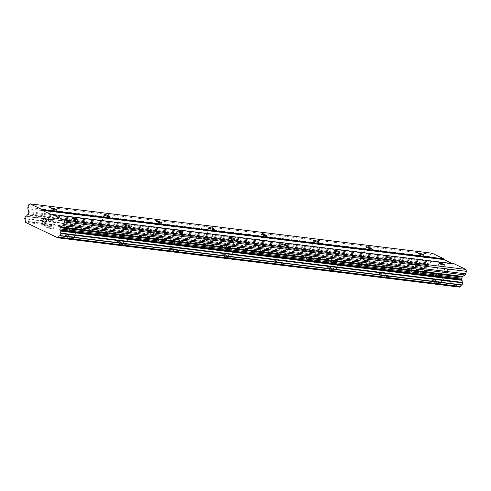 <?xml version="1.0" encoding="UTF-8"?>
<svg xmlns="http://www.w3.org/2000/svg" width="491" height="491" viewBox="0 0 491 491"><rect width="100%" height="100%" fill="white"/><g stroke="black" fill="none" stroke-linecap="round" stroke-linejoin="round"><path stroke-width="0.37" stroke-dasharray="2.46 1.84" d="M69.299 229.782A2.872 0.466 -163 0 1 72.349 230.592A2.872 0.466 -163 0 1 73.969 231.543A2.872 0.466 -163 0 1 73.141 231.623A2.872 0.466 -163 0 1 70.09 230.813A2.872 0.466 -163 0 1 68.476 229.868A2.872 0.466 -163 0 1 69.299 229.782M72.478 238.608A4.787 0.779 17 0 0 73.853 238.473A4.787 0.779 17 0 0 71.158 236.889A4.787 0.779 17 0 0 66.076 235.539A4.787 0.779 17 0 0 64.702 235.674A4.787 0.779 17 0 0 67.396 237.257A4.787 0.779 17 0 0 72.478 238.608M72.472 238.62A4.787 0.779 17 0 0 73.846 238.485A4.787 0.779 17 0 0 71.152 236.895A4.787 0.779 17 0 0 66.07 235.551A4.787 0.779 17 0 0 64.695 235.686A4.787 0.779 17 0 0 67.39 237.27A4.787 0.779 17 0 0 72.472 238.62M121.719 236.22A2.872 0.466 -163 0 1 124.769 237.024A2.872 0.466 -163 0 1 126.39 237.975A2.872 0.466 -163 0 1 125.561 238.061A2.872 0.466 -163 0 1 122.511 237.251A2.872 0.466 -163 0 1 120.896 236.3A2.872 0.466 -163 0 1 121.719 236.22M124.898 245.04A4.787 0.779 17 0 0 126.273 244.905A4.787 0.779 17 0 0 123.579 243.321A4.787 0.779 17 0 0 118.497 241.971A4.787 0.779 17 0 0 117.122 242.106A4.787 0.779 17 0 0 119.816 243.689A4.787 0.779 17 0 0 124.898 245.04A4.787 0.779 17 0 0 126.267 244.917A4.787 0.779 17 0 0 123.572 243.333A4.787 0.779 17 0 0 118.491 241.983A4.787 0.779 17 0 0 117.116 242.118A4.787 0.779 17 0 0 119.81 243.702A4.787 0.779 17 0 0 124.892 245.052M174.139 242.652A2.872 0.466 -163 0 1 177.19 243.462A2.872 0.466 -163 0 1 178.81 244.414A2.872 0.466 -163 0 1 177.981 244.493A2.872 0.466 -163 0 1 174.931 243.683A2.872 0.466 -163 0 1 173.317 242.732A2.872 0.466 -163 0 1 174.139 242.652M177.319 251.472A4.787 0.779 17 0 0 178.693 251.337A4.787 0.779 17 0 0 175.999 249.753A4.787 0.779 17 0 0 170.917 248.403A4.787 0.779 17 0 0 169.542 248.538A4.787 0.779 17 0 0 172.237 250.128A4.787 0.779 17 0 0 177.319 251.472A4.787 0.779 17 0 0 178.687 251.349A4.787 0.779 17 0 0 175.993 249.766A4.787 0.779 17 0 0 170.911 248.415A4.787 0.779 17 0 0 169.536 248.55A4.787 0.779 17 0 0 172.231 250.134A4.787 0.779 17 0 0 177.312 251.484M226.56 249.084A2.872 0.466 -163 0 1 229.61 249.894A2.872 0.466 -163 0 1 231.23 250.846A2.872 0.466 -163 0 1 230.402 250.926A2.872 0.466 -163 0 1 227.351 250.115A2.872 0.466 -163 0 1 225.737 249.164A2.872 0.466 -163 0 1 226.56 249.084M229.739 257.91A4.787 0.779 17 0 0 231.114 257.775A4.787 0.779 17 0 0 228.419 256.185A4.787 0.779 17 0 0 223.337 254.841A4.787 0.779 17 0 0 221.963 254.976A4.787 0.779 17 0 0 224.657 256.56A4.787 0.779 17 0 0 229.739 257.91M229.733 257.922A4.787 0.779 17 0 0 231.108 257.781A4.787 0.779 17 0 0 228.413 256.198A4.787 0.779 17 0 0 223.331 254.854A4.787 0.779 17 0 0 221.957 254.989A4.787 0.779 17 0 0 224.651 256.572A4.787 0.779 17 0 0 229.733 257.922M278.98 255.516A2.872 0.466 -163 0 1 282.03 256.327A2.872 0.466 -163 0 1 283.651 257.278A2.872 0.466 -163 0 1 282.822 257.358A2.872 0.466 -163 0 1 279.772 256.554A2.872 0.466 -163 0 1 278.158 255.602A2.872 0.466 -163 0 1 278.98 255.516M282.159 264.342A4.787 0.779 17 0 0 283.534 264.207A4.787 0.779 17 0 0 280.84 262.624A4.787 0.779 17 0 0 275.758 261.273A4.787 0.779 17 0 0 274.383 261.408A4.787 0.779 17 0 0 277.077 262.992A4.787 0.779 17 0 0 282.159 264.342M282.153 264.354A4.787 0.779 17 0 0 283.528 264.219A4.787 0.779 17 0 0 280.834 262.636A4.787 0.779 17 0 0 275.752 261.286A4.787 0.779 17 0 0 274.377 261.421A4.787 0.779 17 0 0 277.071 263.004A4.787 0.779 17 0 0 282.153 264.354M331.4 261.955A2.872 0.466 -163 0 1 334.451 262.765A2.872 0.466 -163 0 1 336.071 263.71A2.872 0.466 -163 0 1 335.243 263.796A2.872 0.466 -163 0 1 332.192 262.986A2.872 0.466 -163 0 1 330.578 262.034A2.872 0.466 -163 0 1 331.4 261.955M334.58 270.774A4.787 0.779 17 0 0 335.954 270.639A4.787 0.779 17 0 0 333.26 269.056A4.787 0.779 17 0 0 328.178 267.705A4.787 0.779 17 0 0 326.803 267.841A4.787 0.779 17 0 0 329.498 269.424A4.787 0.779 17 0 0 334.58 270.774A4.787 0.779 17 0 0 335.948 270.651A4.787 0.779 17 0 0 333.254 269.068A4.787 0.779 17 0 0 328.172 267.718A4.787 0.779 17 0 0 326.797 267.853A4.787 0.779 17 0 0 329.492 269.436A4.787 0.779 17 0 0 334.574 270.786M383.821 268.387A2.872 0.466 -163 0 1 386.871 269.197A2.872 0.466 -163 0 1 388.491 270.148A2.872 0.466 -163 0 1 387.663 270.228A2.872 0.466 -163 0 1 384.613 269.418A2.872 0.466 -163 0 1 382.998 268.467A2.872 0.466 -163 0 1 383.821 268.387M387 277.206A4.787 0.779 17 0 0 388.375 277.071A4.787 0.779 17 0 0 385.68 275.488A4.787 0.779 17 0 0 380.593 274.144A4.787 0.779 17 0 0 379.224 274.279A4.787 0.779 17 0 0 381.918 275.862A4.787 0.779 17 0 0 387 277.206M386.994 277.219A4.787 0.779 17 0 0 388.369 277.084A4.787 0.779 17 0 0 385.674 275.5A4.787 0.779 17 0 0 380.593 274.15A4.787 0.779 17 0 0 379.218 274.291A4.787 0.779 17 0 0 381.912 275.874A4.787 0.779 17 0 0 386.994 277.219M436.241 274.819A2.872 0.466 -163 0 1 439.292 275.629A2.872 0.466 -163 0 1 440.912 276.58A2.872 0.466 -163 0 1 440.083 276.66A2.872 0.466 -163 0 1 437.033 275.85A2.872 0.466 -163 0 1 435.419 274.905A2.872 0.466 -163 0 1 436.241 274.819M439.42 283.645A4.787 0.779 17 0 0 440.795 283.51A4.787 0.779 17 0 0 438.101 281.926A4.787 0.779 17 0 0 433.013 280.576A4.787 0.779 17 0 0 431.644 280.711A4.787 0.779 17 0 0 434.332 282.294A4.787 0.779 17 0 0 439.42 283.645A4.787 0.779 17 0 0 440.789 283.522A4.787 0.779 17 0 0 438.095 281.938A4.787 0.779 17 0 0 433.013 280.588A4.787 0.779 17 0 0 431.638 280.723A4.787 0.779 17 0 0 434.332 282.307A4.787 0.779 17 0 0 439.414 283.657M48.812 219.968A2.872 0.466 -163 0 1 51.862 220.772A2.872 0.466 -163 0 1 53.476 221.723A2.872 0.466 -163 0 1 52.654 221.809A2.872 0.466 -163 0 1 49.603 220.999A2.872 0.466 -163 0 1 47.983 220.048A2.872 0.466 -163 0 1 48.812 219.968M51.985 228.788A4.787 0.779 17 0 0 53.359 228.653A4.787 0.779 17 0 0 50.665 227.069A4.787 0.779 17 0 0 45.583 225.719A4.787 0.779 17 0 0 44.208 225.854A4.787 0.779 17 0 0 46.903 227.437A4.787 0.779 17 0 0 51.985 228.788M51.985 228.8A4.787 0.779 17 0 0 53.353 228.665A4.787 0.779 17 0 0 50.665 227.081A4.787 0.779 17 0 0 45.577 225.731A4.787 0.779 17 0 0 44.202 225.866A4.787 0.779 17 0 0 46.897 227.45A4.787 0.779 17 0 0 51.985 228.8M101.232 226.4A2.872 0.466 -163 0 1 104.282 227.21A2.872 0.466 -163 0 1 105.896 228.162A2.872 0.466 -163 0 1 105.074 228.241A2.872 0.466 -163 0 1 102.024 227.431A2.872 0.466 -163 0 1 100.403 226.48A2.872 0.466 -163 0 1 101.232 226.4M104.405 235.22A4.787 0.779 17 0 0 105.78 235.085A4.787 0.779 17 0 0 103.085 233.501A4.787 0.779 17 0 0 98.004 232.151A4.787 0.779 17 0 0 96.629 232.286A4.787 0.779 17 0 0 99.323 233.876A4.787 0.779 17 0 0 104.405 235.22A4.787 0.779 17 0 0 105.774 235.097A4.787 0.779 17 0 0 103.085 233.513A4.787 0.779 17 0 0 97.997 232.163A4.787 0.779 17 0 0 96.623 232.298A4.787 0.779 17 0 0 99.317 233.882A4.787 0.779 17 0 0 104.405 235.232M153.652 232.832A2.872 0.466 -163 0 1 156.703 233.642A2.872 0.466 -163 0 1 158.317 234.594A2.872 0.466 -163 0 1 157.494 234.673A2.872 0.466 -163 0 1 154.444 233.863A2.872 0.466 -163 0 1 152.824 232.912A2.872 0.466 -163 0 1 153.652 232.832M156.825 241.658A4.787 0.779 17 0 0 158.2 241.523A4.787 0.779 17 0 0 155.506 239.933A4.787 0.779 17 0 0 150.424 238.589A4.787 0.779 17 0 0 149.049 238.724A4.787 0.779 17 0 0 151.744 240.308A4.787 0.779 17 0 0 156.825 241.658A4.787 0.779 17 0 0 158.194 241.529A4.787 0.779 17 0 0 155.506 239.946A4.787 0.779 17 0 0 150.418 238.601A4.787 0.779 17 0 0 149.043 238.736A4.787 0.779 17 0 0 151.737 240.32A4.787 0.779 17 0 0 156.825 241.67M206.073 239.264A2.872 0.466 -163 0 1 209.123 240.074A2.872 0.466 -163 0 1 210.737 241.026A2.872 0.466 -163 0 1 209.915 241.106A2.872 0.466 -163 0 1 206.864 240.302A2.872 0.466 -163 0 1 205.244 239.35A2.872 0.466 -163 0 1 206.073 239.264M209.246 248.09A4.787 0.779 17 0 0 210.621 247.955A4.787 0.779 17 0 0 207.926 246.372A4.787 0.779 17 0 0 202.844 245.021A4.787 0.779 17 0 0 201.47 245.156A4.787 0.779 17 0 0 204.164 246.74A4.787 0.779 17 0 0 209.246 248.09M209.246 248.102A4.787 0.779 17 0 0 210.614 247.967A4.787 0.779 17 0 0 207.926 246.384A4.787 0.779 17 0 0 202.838 245.034A4.787 0.779 17 0 0 201.463 245.169A4.787 0.779 17 0 0 204.158 246.752A4.787 0.779 17 0 0 209.246 248.102M258.493 245.703A2.872 0.466 -163 0 1 261.543 246.513A2.872 0.466 -163 0 1 263.158 247.458A2.872 0.466 -163 0 1 262.335 247.544A2.872 0.466 -163 0 1 259.285 246.734A2.872 0.466 -163 0 1 257.665 245.782A2.872 0.466 -163 0 1 258.493 245.703M261.666 254.522A4.787 0.779 17 0 0 263.041 254.387A4.787 0.779 17 0 0 260.347 252.804A4.787 0.779 17 0 0 255.265 251.453A4.787 0.779 17 0 0 253.89 251.588A4.787 0.779 17 0 0 256.584 253.172A4.787 0.779 17 0 0 261.666 254.522A4.787 0.779 17 0 0 263.035 254.399A4.787 0.779 17 0 0 260.347 252.816A4.787 0.779 17 0 0 255.259 251.466A4.787 0.779 17 0 0 253.884 251.601A4.787 0.779 17 0 0 256.578 253.184A4.787 0.779 17 0 0 261.666 254.534M310.913 252.135A2.872 0.466 -163 0 1 313.964 252.945A2.872 0.466 -163 0 1 315.578 253.896A2.872 0.466 -163 0 1 314.756 253.976A2.872 0.466 -163 0 1 311.705 253.166A2.872 0.466 -163 0 1 310.085 252.214A2.872 0.466 -163 0 1 310.913 252.135M314.087 260.954A4.787 0.779 17 0 0 315.461 260.819A4.787 0.779 17 0 0 312.767 259.236A4.787 0.779 17 0 0 307.685 257.892A4.787 0.779 17 0 0 306.31 258.027A4.787 0.779 17 0 0 309.005 259.61A4.787 0.779 17 0 0 314.087 260.954A4.787 0.779 17 0 0 315.455 260.831A4.787 0.779 17 0 0 312.767 259.248A4.787 0.779 17 0 0 307.679 257.904A4.787 0.779 17 0 0 306.304 258.039A4.787 0.779 17 0 0 308.999 259.622A4.787 0.779 17 0 0 314.087 260.966M363.334 258.567A2.872 0.466 -163 0 1 366.384 259.377A2.872 0.466 -163 0 1 367.998 260.328A2.872 0.466 -163 0 1 367.176 260.408A2.872 0.466 -163 0 1 364.126 259.598A2.872 0.466 -163 0 1 362.505 258.653A2.872 0.466 -163 0 1 363.334 258.567M366.507 267.392A4.787 0.779 17 0 0 367.882 267.257A4.787 0.779 17 0 0 365.187 265.674A4.787 0.779 17 0 0 360.106 264.324A4.787 0.779 17 0 0 358.731 264.459A4.787 0.779 17 0 0 361.425 266.042A4.787 0.779 17 0 0 366.507 267.392M366.507 267.405A4.787 0.779 17 0 0 367.876 267.27A4.787 0.779 17 0 0 365.181 265.686A4.787 0.779 17 0 0 360.099 264.336A4.787 0.779 17 0 0 358.725 264.471A4.787 0.779 17 0 0 361.419 266.054A4.787 0.779 17 0 0 366.507 267.405M415.754 265.005A2.872 0.466 -163 0 1 418.805 265.809A2.872 0.466 -163 0 1 420.419 266.76A2.872 0.466 -163 0 1 419.596 266.846A2.872 0.466 -163 0 1 416.546 266.036A2.872 0.466 -163 0 1 414.926 265.085A2.872 0.466 -163 0 1 415.754 265.005M418.927 273.825A4.787 0.779 17 0 0 420.302 273.69A4.787 0.779 17 0 0 417.608 272.106A4.787 0.779 17 0 0 412.526 270.756A4.787 0.779 17 0 0 411.151 270.891A4.787 0.779 17 0 0 413.845 272.474A4.787 0.779 17 0 0 418.927 273.825A4.787 0.779 17 0 0 420.296 273.702A4.787 0.779 17 0 0 417.602 272.118A4.787 0.779 17 0 0 412.52 270.768A4.787 0.779 17 0 0 411.145 270.903A4.787 0.779 17 0 0 413.839 272.487A4.787 0.779 17 0 0 418.921 273.837M414.472 264.391A4.787 0.779 -163 0 1 419.553 265.735A4.787 0.779 -163 0 1 422.248 267.325A4.787 0.779 -163 0 1 420.873 267.46A4.787 0.779 -163 0 1 415.791 266.11A4.787 0.779 -163 0 1 413.097 264.526A4.787 0.779 -163 0 1 414.472 264.391M412.71 270.154A4.787 0.779 -163 0 1 417.792 271.505A4.787 0.779 -163 0 1 420.486 273.088A4.787 0.779 -163 0 1 419.111 273.223A4.787 0.779 -163 0 1 414.03 271.873A4.787 0.779 -163 0 1 411.335 270.289A4.787 0.779 -163 0 1 412.71 270.154M362.051 257.953A4.787 0.779 -163 0 1 367.133 259.303A4.787 0.779 -163 0 1 369.827 260.887A4.787 0.779 -163 0 1 368.453 261.022A4.787 0.779 -163 0 1 363.371 259.678A4.787 0.779 -163 0 1 360.676 258.088A4.787 0.779 -163 0 1 362.051 257.953M360.29 263.722A4.787 0.779 -163 0 1 365.372 265.072A4.787 0.779 -163 0 1 368.066 266.656A4.787 0.779 -163 0 1 366.691 266.791A4.787 0.779 -163 0 1 361.609 265.441A4.787 0.779 -163 0 1 358.915 263.857A4.787 0.779 -163 0 1 360.29 263.722M309.631 251.521A4.787 0.779 -163 0 1 314.713 252.871A4.787 0.779 -163 0 1 317.407 254.455A4.787 0.779 -163 0 1 316.032 254.59A4.787 0.779 -163 0 1 310.95 253.239A4.787 0.779 -163 0 1 308.256 251.656A4.787 0.779 -163 0 1 309.631 251.521M307.869 257.284A4.787 0.779 -163 0 1 312.951 258.634A4.787 0.779 -163 0 1 315.645 260.218A4.787 0.779 -163 0 1 314.271 260.353A4.787 0.779 -163 0 1 309.189 259.009A4.787 0.779 -163 0 1 306.494 257.425A4.787 0.779 -163 0 1 307.869 257.284M257.21 245.089A4.787 0.779 -163 0 1 262.292 246.439A4.787 0.779 -163 0 1 264.987 248.023A4.787 0.779 -163 0 1 263.612 248.158A4.787 0.779 -163 0 1 258.53 246.807A4.787 0.779 -163 0 1 255.836 245.224A4.787 0.779 -163 0 1 257.21 245.089M255.449 250.852A4.787 0.779 -163 0 1 260.531 252.202A4.787 0.779 -163 0 1 263.225 253.786A4.787 0.779 -163 0 1 261.85 253.921A4.787 0.779 -163 0 1 256.768 252.57A4.787 0.779 -163 0 1 254.074 250.987A4.787 0.779 -163 0 1 255.449 250.852M204.79 238.651A4.787 0.779 -163 0 1 209.872 240.001A4.787 0.779 -163 0 1 212.566 241.584A4.787 0.779 -163 0 1 211.191 241.719A4.787 0.779 -163 0 1 206.11 240.375A4.787 0.779 -163 0 1 203.415 238.792A4.787 0.779 -163 0 1 204.79 238.651M203.029 244.42A4.787 0.779 -163 0 1 208.11 245.77A4.787 0.779 -163 0 1 210.805 247.354A4.787 0.779 -163 0 1 209.43 247.489A4.787 0.779 -163 0 1 204.348 246.138A4.787 0.779 -163 0 1 201.654 244.555A4.787 0.779 -163 0 1 203.029 244.42M152.37 232.218A4.787 0.779 -163 0 1 157.451 233.569A4.787 0.779 -163 0 1 160.146 235.152A4.787 0.779 -163 0 1 158.771 235.287A4.787 0.779 -163 0 1 153.689 233.937A4.787 0.779 -163 0 1 150.995 232.353A4.787 0.779 -163 0 1 152.37 232.218M150.608 237.988A4.787 0.779 -163 0 1 155.69 239.332A4.787 0.779 -163 0 1 158.384 240.915A4.787 0.779 -163 0 1 157.01 241.056A4.787 0.779 -163 0 1 151.928 239.706A4.787 0.779 -163 0 1 149.233 238.123A4.787 0.779 -163 0 1 150.608 237.988M99.949 225.786A4.787 0.779 -163 0 1 105.031 227.137A4.787 0.779 -163 0 1 107.725 228.72A4.787 0.779 -163 0 1 106.351 228.855A4.787 0.779 -163 0 1 101.269 227.505A4.787 0.779 -163 0 1 98.574 225.921A4.787 0.779 -163 0 1 99.949 225.786M98.188 231.549A4.787 0.779 -163 0 1 103.27 232.9A4.787 0.779 -163 0 1 105.964 234.483A4.787 0.779 -163 0 1 104.589 234.618A4.787 0.779 -163 0 1 99.507 233.268A4.787 0.779 -163 0 1 96.813 231.684A4.787 0.779 -163 0 1 98.188 231.549M47.529 219.354A4.787 0.779 -163 0 1 52.611 220.698A4.787 0.779 -163 0 1 55.305 222.282A4.787 0.779 -163 0 1 53.93 222.423A4.787 0.779 -163 0 1 48.848 221.073A4.787 0.779 -163 0 1 46.154 219.489A4.787 0.779 -163 0 1 47.529 219.354M45.767 225.117A4.787 0.779 -163 0 1 50.849 226.468A4.787 0.779 -163 0 1 53.544 228.051A4.787 0.779 -163 0 1 52.169 228.186A4.787 0.779 -163 0 1 47.087 226.836A4.787 0.779 -163 0 1 44.393 225.252A4.787 0.779 -163 0 1 45.767 225.117M434.965 274.205A4.787 0.779 -163 0 1 440.046 275.555A4.787 0.779 -163 0 1 442.741 277.139A4.787 0.779 -163 0 1 441.366 277.274A4.787 0.779 -163 0 1 436.284 275.924A4.787 0.779 -163 0 1 433.59 274.34A4.787 0.779 -163 0 1 434.965 274.205M433.197 279.974A4.787 0.779 -163 0 1 438.285 281.318A4.787 0.779 -163 0 1 440.979 282.908A4.787 0.779 -163 0 1 439.605 283.043A4.787 0.779 -163 0 1 434.517 281.693A4.787 0.779 -163 0 1 431.828 280.109A4.787 0.779 -163 0 1 433.197 279.974M382.544 267.773A4.787 0.779 -163 0 1 387.626 269.123A4.787 0.779 -163 0 1 390.32 270.707A4.787 0.779 -163 0 1 388.946 270.842A4.787 0.779 -163 0 1 383.864 269.491A4.787 0.779 -163 0 1 381.169 267.908A4.787 0.779 -163 0 1 382.544 267.773M380.777 273.536A4.787 0.779 -163 0 1 385.865 274.886A4.787 0.779 -163 0 1 388.559 276.47A4.787 0.779 -163 0 1 387.184 276.605A4.787 0.779 -163 0 1 382.096 275.261A4.787 0.779 -163 0 1 379.408 273.671A4.787 0.779 -163 0 1 380.777 273.536M330.124 261.341A4.787 0.779 -163 0 1 335.206 262.685A4.787 0.779 -163 0 1 337.9 264.275A4.787 0.779 -163 0 1 336.525 264.41A4.787 0.779 -163 0 1 331.443 263.059A4.787 0.779 -163 0 1 328.749 261.476A4.787 0.779 -163 0 1 330.124 261.341M328.356 267.104A4.787 0.779 -163 0 1 333.444 268.454A4.787 0.779 -163 0 1 336.139 270.038A4.787 0.779 -163 0 1 334.764 270.173A4.787 0.779 -163 0 1 329.682 268.822A4.787 0.779 -163 0 1 326.988 267.239A4.787 0.779 -163 0 1 328.356 267.104M277.703 254.903A4.787 0.779 -163 0 1 282.785 256.253A4.787 0.779 -163 0 1 285.48 257.836A4.787 0.779 -163 0 1 284.105 257.971A4.787 0.779 -163 0 1 279.023 256.627A4.787 0.779 -163 0 1 276.329 255.038A4.787 0.779 -163 0 1 277.703 254.903M275.942 260.672A4.787 0.779 -163 0 1 281.024 262.022A4.787 0.779 -163 0 1 283.718 263.606A4.787 0.779 -163 0 1 282.343 263.741A4.787 0.779 -163 0 1 277.262 262.39A4.787 0.779 -163 0 1 274.567 260.807A4.787 0.779 -163 0 1 275.942 260.672M225.283 248.471A4.787 0.779 -163 0 1 230.365 249.821A4.787 0.779 -163 0 1 233.059 251.404A4.787 0.779 -163 0 1 231.684 251.539A4.787 0.779 -163 0 1 226.603 250.189A4.787 0.779 -163 0 1 223.908 248.606A4.787 0.779 -163 0 1 225.283 248.471M223.522 254.24A4.787 0.779 -163 0 1 228.603 255.584A4.787 0.779 -163 0 1 231.298 257.167A4.787 0.779 -163 0 1 229.923 257.302A4.787 0.779 -163 0 1 224.841 255.958A4.787 0.779 -163 0 1 222.147 254.375A4.787 0.779 -163 0 1 223.522 254.24M172.863 242.038A4.787 0.779 -163 0 1 177.945 243.389A4.787 0.779 -163 0 1 180.639 244.972A4.787 0.779 -163 0 1 179.264 245.107A4.787 0.779 -163 0 1 174.182 243.757A4.787 0.779 -163 0 1 171.488 242.173A4.787 0.779 -163 0 1 172.863 242.038M171.101 247.802A4.787 0.779 -163 0 1 176.183 249.152A4.787 0.779 -163 0 1 178.877 250.735A4.787 0.779 -163 0 1 177.503 250.87A4.787 0.779 -163 0 1 172.421 249.52A4.787 0.779 -163 0 1 169.726 247.937A4.787 0.779 -163 0 1 171.101 247.802M120.442 235.606A4.787 0.779 -163 0 1 125.524 236.95A4.787 0.779 -163 0 1 128.219 238.534A4.787 0.779 -163 0 1 126.844 238.669A4.787 0.779 -163 0 1 121.762 237.325A4.787 0.779 -163 0 1 119.068 235.741A4.787 0.779 -163 0 1 120.442 235.606M118.681 241.369A4.787 0.779 -163 0 1 123.763 242.72A4.787 0.779 -163 0 1 126.457 244.303A4.787 0.779 -163 0 1 125.082 244.438A4.787 0.779 -163 0 1 120 243.088A4.787 0.779 -163 0 1 117.306 241.504A4.787 0.779 -163 0 1 118.681 241.369M68.022 229.168A4.787 0.779 -163 0 1 73.104 230.518A4.787 0.779 -163 0 1 75.798 232.102A4.787 0.779 -163 0 1 74.423 232.237A4.787 0.779 -163 0 1 69.341 230.887A4.787 0.779 -163 0 1 66.647 229.303A4.787 0.779 -163 0 1 68.022 229.168M66.26 234.937A4.787 0.779 -163 0 1 71.342 236.281A4.787 0.779 -163 0 1 74.037 237.871A4.787 0.779 -163 0 1 72.662 238.006A4.787 0.779 -163 0 1 67.58 236.656A4.787 0.779 -163 0 1 64.886 235.072A4.787 0.779 -163 0 1 66.26 234.937M444.024 271.038L444.453 269.62L444.017 271.038L445.306 271.652L444.024 271.038M444.453 269.62L445.159 269.958L444.453 269.62M445.233 269.719L444.527 269.387L445.227 269.719M444.527 269.387L444.963 267.969L444.521 269.387M444.963 267.969L446.251 268.589L444.956 267.969M446.319 268.35L444.864 267.65L443.784 271.192L445.239 271.891L443.778 271.192L444.858 267.65L446.319 268.35M446.73 272.603L447.215 272.836L446.73 272.603M447.915 272.382L448.019 272.032L447.909 272.382M448.019 272.032L448.001 271.633L448.019 272.032M448.001 271.633L447.853 270.799L448.001 271.633M447.853 270.799L447.461 269.166L447.847 270.799M447.461 269.166L448.829 269.823L447.454 269.166M448.903 269.59L447.178 268.761L447.841 271.971L447.54 272.542L446.816 272.376L446.681 271.554L446.638 272.112L447.27 272.591L447.835 271.971L447.172 268.761L448.897 269.584M454.126 263.777L453.531 264.146L452.285 263.55M432.055 253.203L430.589 254.154L429.828 256.646A1.915 1.387 -83 0 0 429.791 258.106L430.607 260.985A1.277 0.921 -83 0 1 430.705 262.01L430.362 263.139A1.277 0.921 -83 0 1 429.846 263.87L429.429 264.121A1.663 1.203 -83 0 0 429.03 264.483A1.86 1.35 -83 0 1 427.63 265.527A1.86 1.35 -83 0 1 427.385 265.465L426.526 268.129A1.86 1.35 -83 0 1 427.004 270.455L427.225 271.591L459.656 287.125M46.068 221.699L45.362 221.367M44.27 222.736L45.565 223.35M45.651 223.663L46.737 220.128L45.282 219.428M42.447 222.122L43.257 221.742M43.496 218.569L42.723 221.729M453.531 264.146L51.641 214.819M427.225 271.591L25.336 222.263M427.004 270.455L25.115 221.128M426.526 268.129L24.636 218.802M426.44 267.73L24.55 218.409M427.385 265.465L25.992 216.2L427.36 265.459M429.03 264.483L27.14 215.156M429.846 263.87L27.962 214.549M430.705 262.01L28.816 212.689M430.607 260.985L28.717 211.658M429.828 256.646L27.938 207.319M430.589 254.154L28.699 204.827M426.986 270.786L25.096 221.466M427.053 265.717L25.164 216.39M429.429 264.121L27.539 214.794M430.362 263.139L28.472 213.812M429.791 258.106L27.901 208.779M77.535 219.87L73.969 231.543M129.955 226.302L126.39 237.975M182.376 232.734L178.81 244.414M234.796 239.166L231.23 250.846M287.217 245.604L283.651 257.278M339.637 252.036L336.071 263.71M392.057 258.469L388.491 270.148M444.478 264.907L440.912 276.58M57.048 210.05L53.476 221.723M109.468 216.482L105.896 228.162M161.889 222.92L158.317 234.594M214.309 229.352L210.737 241.026M266.73 235.784L263.158 247.458M319.15 242.216L315.578 253.896M371.57 248.655L367.998 260.328M423.991 255.087L420.419 266.76M422.248 267.325L420.486 273.088M369.827 260.887L368.066 266.656M317.407 254.455L315.645 260.218M264.987 248.023L263.225 253.786M212.566 241.584L210.805 247.354M160.146 235.152L158.384 240.915M107.725 228.72L105.964 234.483M55.305 222.282L53.544 228.051M442.741 277.139L440.979 282.908M390.32 270.707L388.559 276.47M337.9 264.275L336.139 270.038M285.48 257.836L283.718 263.606M233.059 251.404L231.298 257.167M180.639 244.972L178.877 250.735M128.219 238.534L126.457 244.303M75.798 232.102L74.037 237.871M66.647 229.303L64.886 235.072M119.068 235.741L117.306 241.504M171.488 242.173L169.726 247.937M223.908 248.606L222.147 254.375M276.329 255.038L274.567 260.807M328.749 261.476L326.988 267.239M381.169 267.908L379.408 273.671M433.59 274.34L431.828 280.109M46.154 219.489L44.393 225.252M98.574 225.921L96.813 231.684M150.995 232.353L149.233 238.123M203.415 238.792L201.654 244.555M255.836 245.224L254.074 250.987M308.256 251.656L306.494 257.425M360.676 258.088L358.915 263.857M413.097 264.526L411.335 270.289M418.498 253.405L414.926 265.085M366.077 246.973L362.505 258.653M313.657 240.541L310.085 252.214M261.237 234.109L257.665 245.782M208.816 227.671L205.244 239.35M156.396 221.238L152.824 232.912M103.975 214.806L100.403 226.48M51.555 208.368L47.983 220.048M438.991 263.225L435.419 274.905M386.57 256.793L382.998 268.467M334.15 250.361L330.578 262.034M281.73 243.923L278.158 255.602M229.309 237.491L225.737 249.164M176.889 231.058L173.317 242.732M124.469 224.62L120.896 236.3M72.048 218.188L68.476 229.868M461.927 285.124L60.037 235.797M427.63 265.527L25.741 216.2"/><path stroke-width="0.74" d="M72.871 218.108A2.872 0.466 -163 0 1 75.921 218.918A2.872 0.466 -163 0 1 77.535 219.87A2.872 0.466 -163 0 1 76.713 219.95A2.872 0.466 -163 0 1 73.662 219.139A2.872 0.466 -163 0 1 72.048 218.188A2.872 0.466 -163 0 1 72.871 218.108M125.291 224.54A2.872 0.466 -163 0 1 128.341 225.351A2.872 0.466 -163 0 1 129.955 226.302A2.872 0.466 -163 0 1 129.133 226.382A2.872 0.466 -163 0 1 126.083 225.572A2.872 0.466 -163 0 1 124.469 224.62A2.872 0.466 -163 0 1 125.291 224.54M177.711 230.973A2.872 0.466 -163 0 1 180.762 231.783A2.872 0.466 -163 0 1 182.376 232.734A2.872 0.466 -163 0 1 181.553 232.814A2.872 0.466 -163 0 1 178.503 232.01A2.872 0.466 -163 0 1 176.889 231.058A2.872 0.466 -163 0 1 177.711 230.973M230.132 237.411A2.872 0.466 -163 0 1 233.182 238.221A2.872 0.466 -163 0 1 234.796 239.166A2.872 0.466 -163 0 1 233.974 239.252A2.872 0.466 -163 0 1 230.923 238.442A2.872 0.466 -163 0 1 229.309 237.491A2.872 0.466 -163 0 1 230.132 237.411M282.552 243.843A2.872 0.466 -163 0 1 285.602 244.653A2.872 0.466 -163 0 1 287.217 245.604A2.872 0.466 -163 0 1 286.394 245.684A2.872 0.466 -163 0 1 283.344 244.874A2.872 0.466 -163 0 1 281.73 243.923A2.872 0.466 -163 0 1 282.552 243.843M334.972 250.275A2.872 0.466 -163 0 1 338.023 251.085A2.872 0.466 -163 0 1 339.637 252.036A2.872 0.466 -163 0 1 338.815 252.116A2.872 0.466 -163 0 1 335.764 251.306A2.872 0.466 -163 0 1 334.15 250.361A2.872 0.466 -163 0 1 334.972 250.275M387.393 256.713A2.872 0.466 -163 0 1 390.443 257.517A2.872 0.466 -163 0 1 392.057 258.469A2.872 0.466 -163 0 1 391.235 258.554A2.872 0.466 -163 0 1 388.185 257.744A2.872 0.466 -163 0 1 386.57 256.793A2.872 0.466 -163 0 1 387.393 256.713M439.813 263.145A2.872 0.466 -163 0 1 442.864 263.955A2.872 0.466 -163 0 1 444.478 264.907A2.872 0.466 -163 0 1 443.655 264.987A2.872 0.466 -163 0 1 440.605 264.176A2.872 0.466 -163 0 1 438.991 263.225A2.872 0.466 -163 0 1 439.813 263.145M52.377 208.288A2.872 0.466 -163 0 1 55.428 209.098A2.872 0.466 -163 0 1 57.048 210.05A2.872 0.466 -163 0 1 56.219 210.13A2.872 0.466 -163 0 1 53.169 209.319A2.872 0.466 -163 0 1 51.555 208.368A2.872 0.466 -163 0 1 52.377 208.288M104.798 214.727A2.872 0.466 -163 0 1 107.848 215.531A2.872 0.466 -163 0 1 109.468 216.482A2.872 0.466 -163 0 1 108.64 216.562A2.872 0.466 -163 0 1 105.59 215.758A2.872 0.466 -163 0 1 103.975 214.806A2.872 0.466 -163 0 1 104.798 214.727M157.218 221.159A2.872 0.466 -163 0 1 160.269 221.969A2.872 0.466 -163 0 1 161.889 222.92A2.872 0.466 -163 0 1 161.06 223A2.872 0.466 -163 0 1 158.01 222.19A2.872 0.466 -163 0 1 156.396 221.238A2.872 0.466 -163 0 1 157.218 221.159M209.639 227.591A2.872 0.466 -163 0 1 212.689 228.401A2.872 0.466 -163 0 1 214.309 229.352A2.872 0.466 -163 0 1 213.481 229.432A2.872 0.466 -163 0 1 210.43 228.622A2.872 0.466 -163 0 1 208.816 227.671A2.872 0.466 -163 0 1 209.639 227.591M262.059 234.023A2.872 0.466 -163 0 1 265.109 234.833A2.872 0.466 -163 0 1 266.73 235.784A2.872 0.466 -163 0 1 265.901 235.864A2.872 0.466 -163 0 1 262.851 235.054A2.872 0.466 -163 0 1 261.237 234.109A2.872 0.466 -163 0 1 262.059 234.023M314.479 240.461A2.872 0.466 -163 0 1 317.53 241.271A2.872 0.466 -163 0 1 319.15 242.216A2.872 0.466 -163 0 1 318.321 242.302A2.872 0.466 -163 0 1 315.271 241.492A2.872 0.466 -163 0 1 313.657 240.541A2.872 0.466 -163 0 1 314.479 240.461M366.9 246.893A2.872 0.466 -163 0 1 369.95 247.703A2.872 0.466 -163 0 1 371.57 248.655A2.872 0.466 -163 0 1 370.742 248.734A2.872 0.466 -163 0 1 367.691 247.924A2.872 0.466 -163 0 1 366.077 246.973A2.872 0.466 -163 0 1 366.9 246.893M419.32 253.325A2.872 0.466 -163 0 1 422.37 254.135A2.872 0.466 -163 0 1 423.991 255.087A2.872 0.466 -163 0 1 423.162 255.167A2.872 0.466 -163 0 1 420.112 254.356A2.872 0.466 -163 0 1 418.498 253.405A2.872 0.466 -163 0 1 419.32 253.325M452.285 263.55L444.048 259.598L443.796 258.825L432.055 253.203L30.166 203.875L41.913 209.504L42.158 210.277L51.641 214.819L52.236 214.45L63.977 220.072L64.56 222.012L63.799 224.504A1.915 1.387 97 0 1 63.051 225.615L60.909 227.081A1.277 0.921 -83 0 0 60.283 227.763L59.939 228.892A1.277 0.921 -83 0 0 59.933 229.862L60.111 230.402A1.663 1.203 97 0 1 60.215 231.003A1.86 1.35 -83 0 0 60.915 233.115L60.135 235.809A1.86 1.35 -83 0 0 60.037 235.797A1.86 1.35 -83 0 0 58.539 237.141L57.766 237.797L25.336 222.263L25.115 221.128A1.86 1.35 -83 0 0 24.636 218.802L25.495 216.138A1.86 1.35 -83 0 0 25.741 216.2A1.86 1.35 -83 0 0 27.14 215.156A1.663 1.203 97 0 1 27.539 214.794L27.962 214.549A1.277 0.921 -83 0 0 28.472 213.812L28.816 212.689A1.277 0.921 -83 0 0 28.717 211.658L27.901 208.779A1.915 1.387 97 0 1 27.938 207.319L28.699 204.827L30.166 203.875M60.135 235.809L462.025 285.136L462.804 282.435A1.86 1.35 -83 0 1 462.105 280.33A1.663 1.203 -83 0 0 462 279.729L461.816 279.189A1.277 0.921 -83 0 1 461.828 278.219L462.172 277.09A1.277 0.921 -83 0 1 462.798 276.402L464.94 274.942A1.915 1.387 -83 0 0 465.689 273.831L466.45 271.339L465.867 269.399L454.126 263.777L52.236 214.45M461.828 285.111A1.86 1.35 -83 0 0 460.429 286.468L58.539 237.141M57.766 237.797L459.656 287.125L460.429 286.468M45.559 223.35L45.988 221.938L45.565 223.35L44.27 222.736M45.988 221.938L45.289 221.601L45.994 221.938M45.362 221.367L46.068 221.699L46.498 220.281L46.068 221.699M46.498 220.281L45.209 219.667L46.498 220.287M45.282 219.434L46.737 220.128L45.651 223.669L44.196 222.969L45.651 223.663M43.331 221.49L42.447 222.122M42.41 222.11L43.49 218.569L42.416 222.11M42.717 221.729L43.49 218.569M444.048 259.598L42.158 210.277M465.867 269.399L63.977 220.072M466.45 271.339L64.56 222.012M465.689 273.831L63.799 224.504M462.798 276.402L60.909 227.081M462.172 277.09L60.283 227.763M461.816 279.189L59.933 229.862M462.105 280.33L60.215 231.003M462.804 282.435L60.915 233.115M462.301 284.915L60.411 235.588M443.796 258.825L41.913 209.504M464.94 274.942L63.051 225.615M461.828 278.219L59.939 228.892M462 279.729L60.111 230.402M462.915 282.902L61.025 233.575M460.263 286.732L58.374 237.405"/></g></svg>
